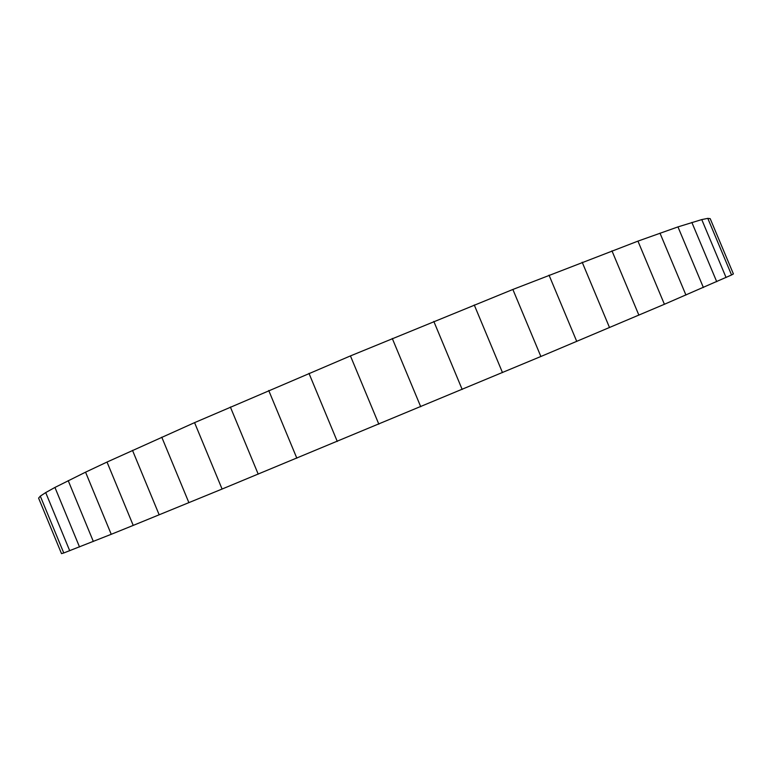 <?xml version="1.0" encoding="UTF-8"?>
<svg xmlns="http://www.w3.org/2000/svg" width="772" height="772" viewBox="0 0 772 772"><rect width="100%" height="100%" fill="white"/><g stroke="black" fill="none" stroke-linecap="round" stroke-linejoin="round"><path stroke-width="1.16" d="M40.298 496.135L63.767 552.974L61.509 553.63L38.6 498.123L40.298 496.135L45.702 492.584L54.937 487.441L85.557 472.165L111.236 534.301L133.218 525.404L107.019 462.052L85.557 472.165M107.019 462.052L194.563 422.641L222.085 489.043L133.218 525.404M707.799 218.37L731.557 274.977L733.4 273.935L710.192 218.65L707.799 218.37L701.758 219.586L677.961 226.9L637.942 241.125L512.869 289.461L350.44 355.911L194.563 422.641M731.557 274.977L664.403 304.274L540.873 356.49L222.085 489.043M111.236 534.301L63.767 552.974M68.206 480.628L93.344 541.481M54.937 487.441L79.516 546.962M45.702 492.584L69.721 550.764M701.758 219.586L726.076 277.534M691.847 222.404L716.725 281.703M677.961 226.9L703.388 287.531M659.983 233.144L685.941 295.058M637.942 241.125L664.403 304.274M611.955 250.832L638.878 315.14M582.184 262.219L609.523 327.569M549.037 275.141L576.742 341.407M512.869 289.461L540.873 356.49M474.259 304.969L502.485 372.596M433.816 321.413L462.177 389.455M392.292 338.493L420.73 406.748M350.44 355.911L378.84 424.185M308.983 373.358L337.277 441.449M268.724 390.487L296.844 458.201M230.365 407.018L258.215 474.162M161.763 437.164L188.899 502.678M132.495 450.346L159.177 514.827"/></g></svg>
